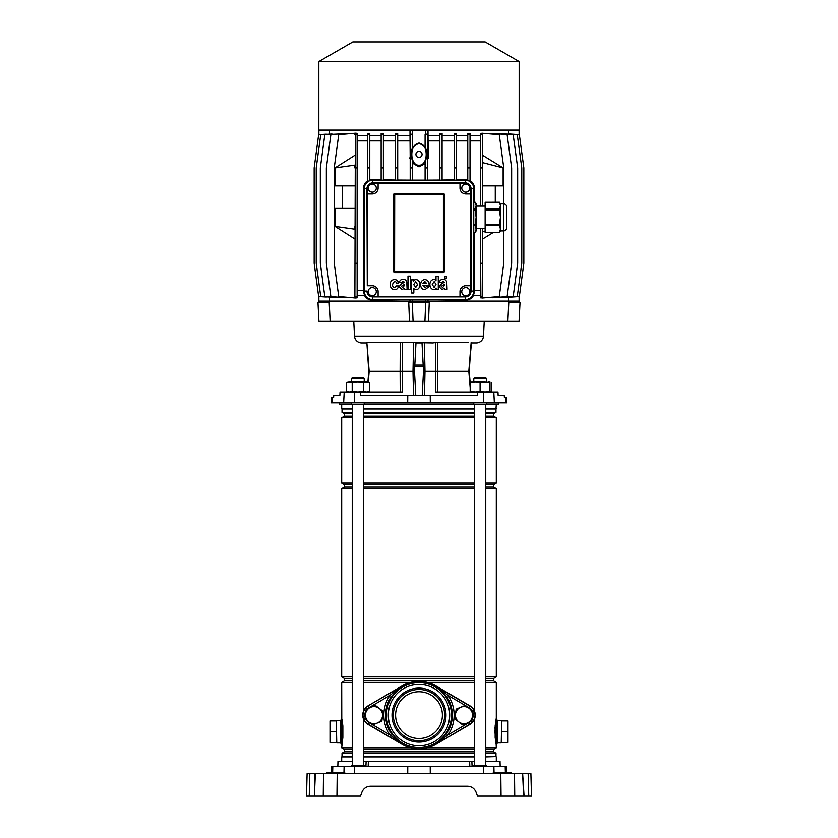 <?xml version="1.0" encoding="UTF-8"?>
<svg xmlns="http://www.w3.org/2000/svg" width="838" height="838" viewBox="0 0 838 838"><rect width="100%" height="100%" fill="white"/><g stroke="black" fill="none" stroke-linecap="round" stroke-linejoin="round"><path stroke-width="1.26" d="M505.377 772.699L505.209 766.309L506.393 766.309L506.561 772.699M337.829 766.309L337.965 761.365L352.243 761.365M485.757 761.365L500.035 761.365L500.171 766.309M365.934 766.309L366.112 761.365L471.888 761.365L472.066 766.309M368.374 761.365L368.165 766.309M469.835 766.309L469.626 761.365M331.439 772.699L331.607 766.309L505.209 766.309M306.509 796.1L309.243 796.1L306.509 796.1L307.106 773.6L337.201 773.6L336.939 796.1L360.508 796.1L361.953 792.12C363.545 788.39 366.363 786.421 370.406 786.201L467.594 786.201C471.637 786.421 474.455 788.39 476.047 792.12L477.492 796.1L501.061 796.1L500.799 773.6L504.937 773.6L504.937 772.699L511.243 772.699L511.253 773.6L510.342 773.6L510.342 772.699M509.619 796.1L502.695 796.1M315.36 773.6L314.397 796.1L323.259 796.1L323.499 773.6M309.83 773.6L309.243 796.1L314.397 796.1L314.889 773.6M336.939 796.1L323.259 796.1M523.111 773.6L528.17 773.6L528.757 796.1L531.491 796.1L523.603 796.1L522.64 773.6L524.064 796.1L501.061 796.1M514.176 773.6L510.991 773.6M522.64 773.6L514.501 773.6L514.741 796.1M337.201 773.6L514.501 773.6M361.953 792.12C363.545 788.39 366.363 786.421 370.406 786.201M467.594 786.201C471.637 786.421 474.455 788.39 476.047 792.12M528.17 773.6L530.894 773.6L531.491 796.1M506.739 772.699L506.739 773.6L510.342 773.6M327.03 772.699L331.261 772.699L331.261 773.6L333.063 773.6L333.063 772.699L344.764 772.699L344.774 773.6M339.38 773.6L339.359 772.699M332.141 773.6L332.162 772.699L333.063 772.699M331.261 772.699L332.162 772.699M505.859 773.6L505.838 772.699M498.62 773.6L498.641 772.699L504.937 772.699M493.509 772.699L498.641 772.699M363.587 761.365L366.112 761.365M471.888 761.365L474.413 761.365M336.3 720.869L336.75 742.918L336.3 720.869L330.004 720.869L330.004 731.668L336.3 731.668M340.804 742.918L336.75 742.918M340.804 720.418L336.75 720.418M341.695 743.275L340.804 743.275L340.804 720.062L341.695 720.062M341.695 745.087L341.695 725.31A2.252 1.163 0 0 1 342.522 724.409L341.695 718.166L342.847 725.865L342.847 737.471L341.789 744.793M330.004 731.668L330.004 742.468L336.3 742.468M501.7 720.869L501.25 742.918L501.7 720.869L507.996 720.869L507.996 731.668L501.7 731.668M497.196 742.918L501.25 742.918M497.196 720.418L501.25 720.418M496.253 718.491L496.306 745.171L495.153 737.471L495.153 725.865L496.211 718.543M496.306 743.275L497.196 743.275L497.196 720.062L496.306 720.062M474.413 408.609L363.587 408.609M352.243 408.609L341.695 408.609L341.695 404.105M474.413 756.861L363.587 756.861M352.243 756.861L341.695 756.861L341.695 761.365M474.413 756.546L363.587 756.546M352.243 756.546L341.695 756.861M474.413 753.173L363.587 753.173M352.243 753.173L342.019 753.173L342.019 756.546M474.413 751.791L363.587 751.791M352.243 751.791L344.397 751.791L342.019 753.173M474.413 749.34L363.587 749.34M352.243 749.34L344.397 749.34L344.397 751.791M410.547 747.779L363.587 747.779M352.243 747.779L341.695 747.779L344.397 749.34M474.413 680.885L363.587 680.885M352.243 680.885L344.397 680.885L341.695 682.436L341.768 718.606M410.547 682.436L363.587 682.436M352.243 682.436L341.695 682.436M474.413 678.424L363.587 678.424M352.243 678.424L344.397 678.424L344.397 680.885M474.413 676.863L363.587 676.863M352.243 676.863L341.695 676.863L344.397 678.424M474.413 488.606L363.587 488.606M352.243 488.606L341.695 488.606L341.695 676.863M474.413 487.046L363.587 487.046M352.243 487.046L344.397 487.046L341.695 488.606M474.413 484.584L363.587 484.584M352.243 484.584L344.397 484.584L344.397 487.046M474.413 483.034L363.587 483.034M352.243 483.034L341.695 483.034L344.397 484.584M474.413 417.691L363.587 417.691M352.243 417.691L341.695 417.691L341.695 483.034M474.413 416.13L363.587 416.13M352.243 416.13L344.397 416.13L341.695 417.691M474.413 413.679L363.587 413.679M352.243 413.679L344.397 413.679L344.397 416.13M474.413 412.296L363.587 412.296M352.243 412.296L342.019 412.296L344.397 413.679M474.413 408.923L363.587 408.923M352.243 408.923L342.019 408.923L342.019 412.296M342.48 722.67L342.333 721.644M342.019 719.737L341.883 719.056M341.695 747.779L342.847 737.471M342.679 724.231L342.658 737.325L342.847 725.865M342.093 720.816L342.229 721.853M341.695 718.166L341.695 738.027A2.252 1.163 0 0 0 342.522 738.917L342.679 739.106M485.757 678.424L493.603 678.424L493.603 680.885L496.306 682.436L485.757 682.436M474.413 682.436L427.453 682.436M496.306 682.436L496.306 718.166L495.342 726.012L496.306 747.779L485.757 747.779M474.413 747.779L427.453 747.779M494.912 730.558L495.342 737.325L495.028 727.594M495.321 724.231L495.478 724.409A2.252 1.163 180 0 1 496.306 725.31L496.306 738.027A2.252 1.163 180 0 1 495.478 738.917L495.667 741.693M495.981 743.599L496.117 744.28M496.306 404.105L495.981 408.923L485.757 408.923M496.306 408.609L485.757 408.609M495.981 408.923L495.981 412.296L485.757 412.296M495.981 412.296L493.603 413.679L485.757 413.679M493.603 413.679L493.603 416.13L485.757 416.13M493.603 416.13L496.306 417.691L485.757 417.691M496.306 417.691L496.306 483.034L485.757 483.034M496.306 483.034L493.603 484.584L485.757 484.584M493.603 484.584L493.603 487.046L485.757 487.046M493.603 487.046L496.306 488.606L485.757 488.606M496.306 488.606L496.306 676.863L485.757 676.863M493.603 680.885L485.757 680.885M496.306 747.779L493.603 749.34L485.757 749.34M493.603 749.34L493.603 751.791L485.757 751.791M493.603 751.791L495.981 753.173L485.757 753.173M495.981 753.173L495.981 756.546L485.757 756.546M495.981 756.546L485.757 756.861M495.907 742.51L495.771 741.483M507.996 731.668L507.996 742.468L501.7 742.468M473.784 378.462L474.685 377.561L485.485 377.561L486.386 378.462L473.784 378.462L473.784 382.055M486.386 766.309L486.386 765.419L473.784 765.419L473.784 766.309M486.386 402.753L486.386 404.555L473.784 404.555L473.784 402.753M400.208 391.954L400.124 371.265L414.496 371.265L415.774 395.557M351.614 404.105L339.264 404.105L339.222 402.753M486.386 404.105L498.736 404.105L498.778 402.753M422.226 395.557L423.504 371.265L468.819 371.265L471.134 342.732M509.42 301.072L509.357 302.424L509.42 301.072L328.58 301.072L328.643 302.424L328.58 301.072M366.52 342.91L361.712 342.91A7.196 7.196 0 0 1 354.526 336.09L483.474 336.09A7.196 7.196 0 0 1 476.288 342.91L471.48 342.91M470.191 388.004L468.819 371.265L471.501 342.491M451.504 342.292L461.958 342.292M468.442 342.292L437.75 342.292L437.792 391.954M366.698 342.302L367.61 342.292M376.042 342.292L400.25 342.292L366.835 342.292L369.181 371.265L368.27 382.327M354.526 336.09L353.751 321.321M483.474 336.09L484.249 321.321M417.397 301.072L417.523 302.424M330.13 321.321L329.219 302.424L317.979 302.424L318.932 321.321L428.511 321.321L429.255 302.424L425.673 302.424L424.929 321.321M413.071 321.321L412.327 302.424L408.745 302.424L409.489 321.321M420.477 302.424L420.603 301.072M507.87 321.321L519.068 321.321L520.021 302.424L508.781 302.424L507.87 321.321L428.511 321.321M437.75 342.292L432.701 342.91L400.25 342.292L400.124 371.265L368.772 371.265L366.835 342.292M423.504 371.265L422.017 342.91L415.983 342.91L414.496 371.265M423.263 366.761L414.737 366.761L423.263 366.761M317.979 302.424L318.932 321.321M519.068 321.321L520.021 302.424M470.191 383.217L469.228 371.265L471.166 342.292M412.327 302.424L425.673 302.424M483.673 402.753L506.896 402.753L506.613 397.359L504.392 397.359L504.277 395.557L498.16 395.557L497.961 391.954L483.557 391.954L483.673 402.753L430.303 402.753L430.229 395.557L360.487 395.557L360.466 391.954L402.125 391.954M343.643 402.753L332.298 402.753L332.571 397.359L333.608 397.359L333.723 395.557L339.84 395.557L340.039 391.954L344.198 391.954L343.643 402.753L430.303 402.753M332.571 397.359L331.387 397.359L331.104 402.753L332.298 402.753M344.198 391.954L360.466 391.954M483.557 391.954L477.534 391.954L477.513 395.557L430.229 395.557M477.534 391.954L435.802 391.954L435.77 342.564M364.216 404.105L473.784 404.105M489.989 389.701L489.989 391.262M427.349 180.17L427.349 133.965L425.096 134.625L425.096 147.111L419 142.921L412.453 147.457M425.096 147.111C427.464 151.856 427.464 156.591 425.096 161.325L425.096 180.17M425.096 163.682L419 166.835L412.453 163.096M419 165.18C428.574 165.851 428.574 142.921 419 143.591C409.426 142.921 409.426 165.851 419 165.18M465.792 295.667A4.054 4.054 0 0 0 469.846 291.624A4.054 4.054 0 0 0 465.792 287.57A4.054 4.054 0 0 0 461.748 291.624A4.054 4.054 0 0 0 465.792 295.667M372.25 295.625A4.054 4.054 0 0 0 376.304 291.572A4.054 4.054 0 0 0 372.25 287.528A4.054 4.054 0 0 0 368.207 291.572A4.054 4.054 0 0 0 372.25 295.625M465.844 192.132A4.054 4.054 0 0 0 469.888 188.089A4.054 4.054 0 0 0 465.844 184.035A4.054 4.054 0 0 0 461.79 188.089A4.054 4.054 0 0 0 465.844 192.132M372.25 192.132A4.054 4.054 0 0 0 376.304 188.089A4.054 4.054 0 0 0 372.25 184.035A4.054 4.054 0 0 0 368.207 188.089A4.054 4.054 0 0 0 372.25 192.132M419 151.322A3.059 3.059 0 0 0 415.941 154.391A3.059 3.059 0 0 0 419 157.45A3.059 3.059 0 0 0 422.059 154.391A3.059 3.059 0 0 0 419 151.322M318.838 61.541L519.162 61.541L485.139 41.9L352.861 41.9L318.838 61.541L318.838 130.089M509.494 133.965L519.34 134.646L519.34 130.089L318.66 130.089L318.66 134.667L314.166 167.883L314.166 263.279L318.66 296.516L326.391 297.008M482.667 134.646L480.415 134.646L480.415 133.378L482.667 133.232L482.709 167.883L480.415 167.883L480.415 206.127M503.774 230.869L503.774 263.279L499.27 296.516L482.143 298.014L482.667 228.627L482.709 231.623L485.139 230.995M482.667 206.127L482.709 162.645L503.135 167.883L482.667 155.281M354.883 226.375L354.883 229.203M482.667 238.977L493.163 232.514M503.774 203.885L503.774 167.883L499.27 134.646L482.143 133.232M503.135 167.883L503.135 185.879L482.667 185.879M495.268 185.879L495.268 202.241M354.883 208.379L335.043 208.379L335.043 226.375L354.883 238.977M342.281 208.379L342.281 185.879M354.883 185.879L335.043 185.879L335.043 167.883L354.883 155.281M354.883 133.232L338.73 134.646L334.226 167.883L334.226 263.279L338.73 296.516L354.883 297.93M354.883 296.516L354.883 298.014L357.135 297.815L357.135 296.516L354.883 296.516L355.364 133.19M378.106 188.131L378.106 183.197L459.989 183.197L459.989 188.131A5.845 5.845 0 0 0 465.844 193.934L470.726 193.934L470.726 285.727L465.844 285.727A5.845 5.845 0 0 0 459.989 291.572L459.989 296.558L378.106 296.558L378.106 291.572A5.845 5.845 0 0 0 372.25 285.727L367.274 285.727L367.274 193.934L372.25 193.934A5.845 5.845 0 0 0 378.106 188.131M394.698 271.805L394.698 272.591A0.901 0.901 0 0 1 393.808 271.69L393.808 194.301A0.901 0.901 0 0 1 394.698 193.4L394.583 271.69L443.417 271.69L443.417 194.301L394.698 194.175M394.698 272.591L443.302 272.591A0.901 0.901 0 0 0 444.192 271.69L444.192 194.301A0.901 0.901 0 0 0 443.302 193.4L394.698 193.4M480.415 295.667L473.397 295.667C471.543 298.621 469.008 300.088 465.792 300.056L427.998 299.606L427.998 301.072L425.746 301.072L425.746 299.585M412.254 299.585L412.254 301.072L410.002 301.072L410.002 299.606L372.208 300.056C368.992 300.088 366.457 298.632 364.603 295.667L357.135 295.667M329.46 297.281L329.46 301.072L318.66 301.072L318.66 296.495M519.34 134.646L523.834 167.883L523.834 263.279L519.34 296.516L519.34 301.072L508.54 301.072L508.54 297.281M412.453 134.646L410.201 134.646L410.201 133.787L412.453 134.625L412.453 147.98C410.693 152.128 410.693 156.287 412.453 160.446L412.453 167.883L410.201 167.883L410.201 180.17M412.453 180.17L412.453 167.883M427.998 130.089L428.197 158.288L427.349 158.204M439.845 135.484L427.998 135.484M442.097 134.646L439.845 134.646L439.845 133.703L442.097 133.661L442.097 167.883L439.845 167.883L439.845 180.17M454.165 135.484L442.097 135.484M456.417 134.646L454.165 134.646L454.165 133.651L456.417 133.567L456.417 167.883L454.165 167.883L454.165 180.17M467.772 135.484L456.417 135.484M470.024 134.646L467.772 134.646L467.772 133.546L470.024 133.42L470.024 167.883L467.772 167.883L467.772 180.505A7.877 7.877 0 0 1 470.024 181.479L470.024 167.883M480.415 135.484L470.024 135.484M492.817 134.08L492.817 133.389L507.137 134.646L511.641 167.883L511.641 263.279L507.137 296.516L492.817 297.762L492.817 297.081M500.632 134.08L500.632 133.546L513.181 134.646L517.675 167.883L517.675 263.279L513.181 296.516L500.632 297.616L500.632 297.081M505.859 134.007L517.266 134.646L521.77 167.883L521.77 263.279L517.266 296.516L505.859 297.155M508.54 133.881L508.54 130.089M482.143 297.93L480.415 297.783L480.415 296.516L482.667 296.516M344.879 297.05L344.879 297.741L330.863 296.516L326.359 263.279L326.359 167.883L330.863 134.646L344.879 133.42L344.879 134.111M337.159 297.061L337.159 297.595L324.819 296.516L320.326 263.279L320.326 167.883L324.819 134.646L337.159 134.09M332.026 297.144L320.734 296.516L316.23 263.279L316.23 167.883L320.734 134.646L332.026 134.017M410.201 158.246L410.002 135.484L397.704 135.484M410.002 135.484L410.002 130.089M329.46 130.089L329.46 133.881M355.406 133.19L357.135 133.336L357.135 167.883L354.841 167.883L354.841 165.086L335.043 167.883M367.526 135.484L357.135 135.484M369.778 134.646L367.526 134.646L367.526 133.389L369.778 133.525L369.778 167.883L367.526 167.883L367.526 181.794A7.877 7.877 0 0 1 369.778 180.631L369.778 167.883M381.143 135.484L369.778 135.484M383.385 134.646L381.143 134.646L381.143 133.546L383.385 133.64L383.385 167.883L381.143 167.883L381.143 180.17M395.452 135.484L383.385 135.484M397.704 134.646L395.452 134.646L395.452 133.651L397.704 133.692L397.704 167.883L395.452 167.883L395.452 180.17M439.845 140.889L428.197 140.889M427.349 180.118L439.845 180.044M454.165 140.889L442.097 140.889M442.097 180.023L454.165 179.877M381.143 140.889L369.778 140.889M369.778 179.961L381.143 179.835M395.452 140.889L383.385 140.889M383.385 179.866L395.452 180.013M509.494 297.197L519.34 296.516M482.667 263.279L480.415 263.279L480.415 228.627M480.415 134.646L480.415 167.883M480.415 263.279L480.415 296.516M480.415 140.889L470.024 140.889M470.024 180.683C472.716 182.097 474.203 184.58 474.476 188.131L474.476 202.241M474.476 232.514L474.465 291.624L473.397 295.667M480.415 290.273L474.476 290.273M412.453 180.118L425.096 180.118M364.603 295.667L363.535 291.624L363.524 188.131C363.744 184.831 365.075 182.433 367.526 180.945M367.526 140.889L357.135 140.889M363.524 290.273L357.135 290.273M364.383 187.146A7.877 7.877 0 0 1 371.224 180.317M357.135 296.516L357.135 167.883M357.135 134.646L354.883 134.646M357.135 263.279L354.883 263.279M326.391 134.153L318.66 134.646M467.772 140.889L456.417 140.889M456.417 179.835L467.772 179.856M466.776 180.317A7.877 7.877 0 0 1 473.617 187.146M409.803 140.889L397.704 140.889M397.704 180.034L410.201 180.107M473.617 292.609A7.877 7.877 0 0 1 466.776 299.438M371.224 299.438A7.877 7.877 0 0 1 364.383 292.609M395.452 134.646L395.452 167.883M397.704 180.17L397.704 167.883M454.165 134.646L454.165 167.883M456.417 180.17L456.417 167.883M410.201 134.646L410.201 167.883M467.772 134.646L467.772 167.883M367.526 134.646L367.526 167.883M427.349 167.883L425.096 167.883M427.349 134.646L425.096 134.646M381.143 134.646L381.143 167.883M383.385 180.17L383.385 167.883M439.845 134.646L439.845 167.883M442.097 180.17L442.097 167.883M364.237 291.037A8.548 8.548 0 0 0 372.795 299.585L465.205 299.585A8.548 8.548 0 0 0 473.763 291.037L473.763 188.718A8.548 8.548 0 0 0 465.205 180.17L372.795 180.17A8.548 8.548 0 0 0 364.237 188.718L364.237 291.037L366.939 291.037A5.845 5.845 0 0 0 372.795 296.882L465.205 296.882A5.845 5.845 0 0 0 471.061 291.037L471.061 188.718A5.845 5.845 0 0 0 465.205 182.873L372.795 182.873A5.845 5.845 0 0 0 366.939 188.718L367.274 285.727M378.106 296.558L372.795 296.683A5.646 5.646 0 0 1 367.149 291.037M470.726 285.727L470.851 291.037A5.646 5.646 0 0 1 465.205 296.683L459.989 296.558M459.989 183.197L465.205 183.072A5.646 5.646 0 0 1 470.851 188.718L470.726 193.934M367.274 193.934L367.149 188.718A5.646 5.646 0 0 1 372.795 183.072L378.106 183.197M519.11 134.625L519.11 130.089M519.11 296.537L519.11 301.072M318.89 134.625L318.89 130.089M318.89 296.537L318.89 301.072M410.201 156.413L409.803 158.288M412.254 134.625L412.254 130.089M428.197 158.288L427.349 154.297M425.746 134.625L425.746 130.089M396.311 285.915L394.53 287.56C389.492 285.968 395.683 278.195 396.238 283.118L398.459 283.024C398.176 280.94 396.877 279.766 394.572 279.504C391.597 279.777 390.162 281.537 390.267 284.752C390.445 287.811 391.859 289.445 394.52 289.644C396.793 289.665 398.123 288.419 398.5 285.915L396.311 285.915M407.991 289.225L410.348 289.225L410.348 276.1L407.991 276.1L407.991 289.225M411.584 292.975L413.825 292.975L413.857 288.209C413.846 290.116 419.587 291.016 419.901 284.721C419.639 278.143 413.605 279.106 413.752 281.076L413.721 279.85L411.584 279.85L411.584 292.975M415.805 287.319L417.575 284.648L415.69 281.662L413.752 284.648L415.805 287.319M429.108 285.37C429.234 281.956 427.841 280.007 424.939 279.525C422.216 279.808 420.781 281.516 420.634 284.648C420.739 287.801 422.174 289.466 424.939 289.665L429.014 286.596L426.71 286.481L425.023 287.602L422.949 285.37L429.108 285.37M424.887 281.589L422.97 283.527L426.731 283.527L424.887 281.589M441.448 282.626L443.061 281.201L444.507 282.312L441.898 283.464L438.944 286.627L441.898 289.487L444.507 288.262L444.8 289.225L447.083 289.225L446.801 282.511C446.361 280.321 445.156 279.305 443.208 279.431C440.956 279.295 439.667 280.353 439.363 282.626L441.448 282.626M444.507 285.318L444.507 284.333L441.238 286.292L442.694 287.507L444.507 285.318M401.454 282.626L403.068 281.201L404.524 282.312L401.905 283.464L398.961 286.627L401.905 289.487L404.513 288.262L404.817 289.225L407.09 289.225L406.807 282.511C406.367 280.321 405.173 279.305 403.214 279.431C400.962 279.295 399.684 280.353 399.38 282.626L401.454 282.626M404.524 285.318L404.524 284.333L401.245 286.292L402.701 287.507L404.524 285.318M446.727 276.456L445.009 276.456L444.999 278.174L446.727 278.174L446.727 276.456M436.095 288.01L436.127 289.225L438.284 289.225L438.284 276.571L436.011 276.571L436.001 280.856C436.032 279.064 430.208 278.153 429.873 284.375C430.156 290.964 436.2 290.126 436.095 288.01M436.011 284.344L434.147 281.589L432.23 284.365L434.147 287.424L436.011 284.344M335.043 226.375L354.841 229.172M485.139 202.262L499.49 202.241L485.139 202.262L485.139 209.112L499.49 209.112L500.443 205.687L500.443 230.879L499.49 232.514L500.443 229.067L499.49 225.642L485.139 225.642L485.139 232.493L499.49 232.514L500.192 230.796M473.763 202.241L475.198 202.241L473.763 202.262M476.141 230.879L475.198 232.514L476.141 229.067L476.141 230.879M475.89 230.796L475.198 232.514L473.763 232.493L475.198 232.514M485.139 206.127L476.141 206.127M485.139 228.627L476.141 228.627M500.443 230.879L503.586 230.879A3.153 3.153 0 0 0 506.739 227.727L506.739 207.028A3.153 3.153 0 0 0 503.586 203.885L500.443 203.885L500.443 205.687L499.49 202.262M506.739 225.024L506.739 209.73M485.139 225.642L485.139 224.228L499.49 224.228L500.443 217.377L499.49 210.527L485.139 210.527L485.139 224.228M485.139 210.527L485.139 209.112M499.49 224.228L499.49 225.642M499.49 209.112L499.49 210.527M475.198 202.241L476.141 203.885L476.141 229.067L475.198 225.642L473.763 225.642M473.763 209.112L475.198 209.112L476.141 205.687L475.198 202.262M475.198 209.112L475.198 210.527L473.763 210.527M473.763 224.228L475.198 224.228L476.141 217.377L475.198 210.527M475.198 224.228L475.198 225.642M470.191 382.055L470.191 382.945L475.136 382.055L480.09 382.945L489.989 382.055L489.989 382.945L485.034 382.055L470.097 382.107M470.191 391.954L470.191 391.074L475.136 391.954L480.09 391.074L485.034 391.954L489.989 391.074L489.989 391.954L491.518 391.074L489.989 391.755M480.09 382.945L480.09 391.074M470.191 382.945L470.191 391.074M489.989 382.945L489.989 391.074M346.482 382.945L349.341 382.055L357.91 382.055L363.629 382.945L367.809 382.055L369.349 382.945L366.489 382.055L357.91 382.055L352.201 382.945L348.011 382.055L346.482 382.945L346.482 391.074L349.341 391.954L352.201 391.074L357.91 391.954L363.629 391.074L366.489 391.954L369.349 391.074L369.349 382.945M348.011 391.954L346.482 391.074M363.629 382.945L363.629 391.074M352.201 382.945L352.201 391.074M366.489 382.055L364.216 382.055L364.216 378.462L351.614 378.462L351.614 382.055M489.989 382.264L488.659 382.055M491.518 382.945L491.518 391.074M351.614 378.462L352.515 377.561L363.315 377.561L364.216 378.462L364.216 382.055M364.216 766.309L364.216 765.419L351.614 765.419L351.614 766.309M352.243 404.555L352.243 765.419M363.587 404.555L363.587 710.97M363.587 719.255L363.587 765.419M351.614 402.753L351.614 404.555L364.216 404.555L364.216 402.753M419 742.101A26.994 26.994 0 0 1 392.006 715.107A26.994 26.994 0 0 1 419 688.113A26.994 26.994 0 0 1 445.994 715.107A26.994 26.994 0 0 1 419 742.101M419 689.465A25.643 25.643 0 0 0 393.357 715.107A25.643 25.643 0 0 0 419 740.761A25.643 25.643 0 0 0 444.643 715.107A25.643 25.643 0 0 0 419 689.465M436.284 686.406L469.772 705.994A10.559 10.559 0 0 1 469.772 724.221L436.043 744.238A33.75 33.75 0 0 1 401.957 744.238L368.102 724.43A10.8 10.8 0 0 1 368.102 705.785L401.957 685.987A33.75 33.75 0 0 1 436.043 685.987L469.898 705.785A10.8 10.8 0 0 1 469.898 724.43L436.043 744.238L446.602 733.816A33.342 33.342 0 0 0 446.602 696.399L436.284 686.406L448.089 695.393L446.602 696.399M419 738.508A23.401 23.401 0 0 1 395.599 715.107A23.401 23.401 0 0 1 419 691.717A23.401 23.401 0 0 1 442.401 715.107A23.401 23.401 0 0 1 419 738.508M372.847 724.849L389.911 734.832A35.144 35.144 0 0 1 389.911 695.393L401.957 685.987L391.398 696.399A33.342 33.342 0 0 0 391.398 733.816L401.706 743.777L389.911 734.832L391.398 733.816M436.284 743.819L448.089 734.832L446.602 733.816M401.716 743.819L368.228 724.221A10.559 10.559 0 0 1 368.228 705.994L369.129 707.555L389.911 695.393L391.398 696.399M368.804 721.895A8.548 8.548 0 0 1 365.525 713.997L366.175 709.105L375.288 705.324L383.123 711.326L381.835 721.12L372.721 724.901L364.886 718.889L365.525 713.997A8.548 8.548 0 0 1 379.205 708.33A8.548 8.548 0 0 1 377.278 723.005A8.548 8.548 0 0 1 368.804 721.895M458.795 721.895A8.548 8.548 0 0 1 455.516 713.997L456.165 709.105L465.279 705.324L473.114 711.326L471.825 721.12L462.712 724.901L454.877 718.889L455.516 713.997A8.548 8.548 0 0 1 469.196 708.33A8.548 8.548 0 0 1 467.269 723.005A8.548 8.548 0 0 1 458.795 721.895M332.623 772.699L332.791 766.309M343.947 772.699L344.114 766.309M494.053 772.699L493.886 766.309M483.526 773.6L483.495 766.309M430.261 773.6L430.229 766.309M407.739 773.6L407.771 766.309M354.474 773.6L354.505 766.309M343.863 773.6L343.863 772.699M340.259 773.6L340.259 772.699M338.458 773.6L338.458 772.699M327.658 773.6L327.658 772.699M499.542 773.6L499.542 772.699M497.741 773.6L497.741 772.699M494.137 773.6L494.137 772.699M424.468 395.557L425.002 371.265L424.374 342.91M414.82 365.054L423.18 365.054M413.626 342.91L412.998 371.265L413.532 395.557M402.23 342.564L402.198 391.954M505.702 402.753L505.429 397.359M354.443 391.954L354.327 402.753M407.697 402.753L407.771 395.557M493.802 391.954L494.357 402.753M372.208 179.667L372.208 180.191M363.524 188.131L364.258 188.131M474.476 188.131L473.742 188.131M465.792 179.667L465.792 180.191M474.465 291.624L473.742 291.624M363.535 291.624L364.258 291.624M372.795 296.683L372.795 299.585M465.205 296.683L465.205 299.585M470.851 291.037L473.763 291.037M470.851 188.718L473.763 188.718M465.205 183.072L465.205 180.17M372.795 183.072L372.795 180.17M367.149 188.718L364.237 188.718M394.583 194.301L393.808 194.301M394.583 271.69L393.808 271.69M443.302 193.4L443.302 194.175M444.192 194.301L443.417 194.301M443.302 271.805L443.302 272.591M444.192 271.69L443.417 271.69M503.586 230.879L503.586 203.885M419 745.789A30.681 30.681 0 0 0 449.681 715.107A30.681 30.681 0 0 0 419 684.437A30.681 30.681 0 0 0 388.319 715.107A30.681 30.681 0 0 0 419 745.789M419 682.635A32.473 32.473 0 0 1 451.473 715.107A32.473 32.473 0 0 1 419 747.58A32.473 32.473 0 0 1 386.528 715.107A32.473 32.473 0 0 1 419 682.635M401.716 686.406L368.102 705.785M366.248 719.926A8.757 8.757 0 0 0 369.129 722.67L368.102 724.43M369.129 722.67L372.009 724.357M369.129 707.555A8.757 8.757 0 0 0 367.987 708.351M365.955 710.76A8.757 8.757 0 0 0 365.085 717.349M471.752 710.289A8.757 8.757 0 0 0 468.871 707.555L469.898 705.785M465.153 705.376L448.089 695.393A35.144 35.144 0 0 1 448.089 734.832L468.871 722.67L469.898 724.43M468.871 707.555L465.991 705.868M468.871 722.67A8.757 8.757 0 0 0 470.013 721.864M472.045 719.465A8.757 8.757 0 0 0 472.915 712.866M326.757 772.699L326.747 773.6M493.236 772.699L493.226 773.6M493.603 678.424L496.306 676.863M496.306 756.861L496.306 761.365M485.757 404.555L485.757 765.419M486.386 378.462L486.386 382.055M474.413 404.555L474.413 710.97M474.413 719.255L474.413 765.419M368.762 371.224L367.903 382.107M519.162 61.541L519.162 130.089M500.443 203.885L499.49 202.241M485.139 232.514L499.49 232.514M367.809 391.954L369.349 391.074"/></g></svg>
